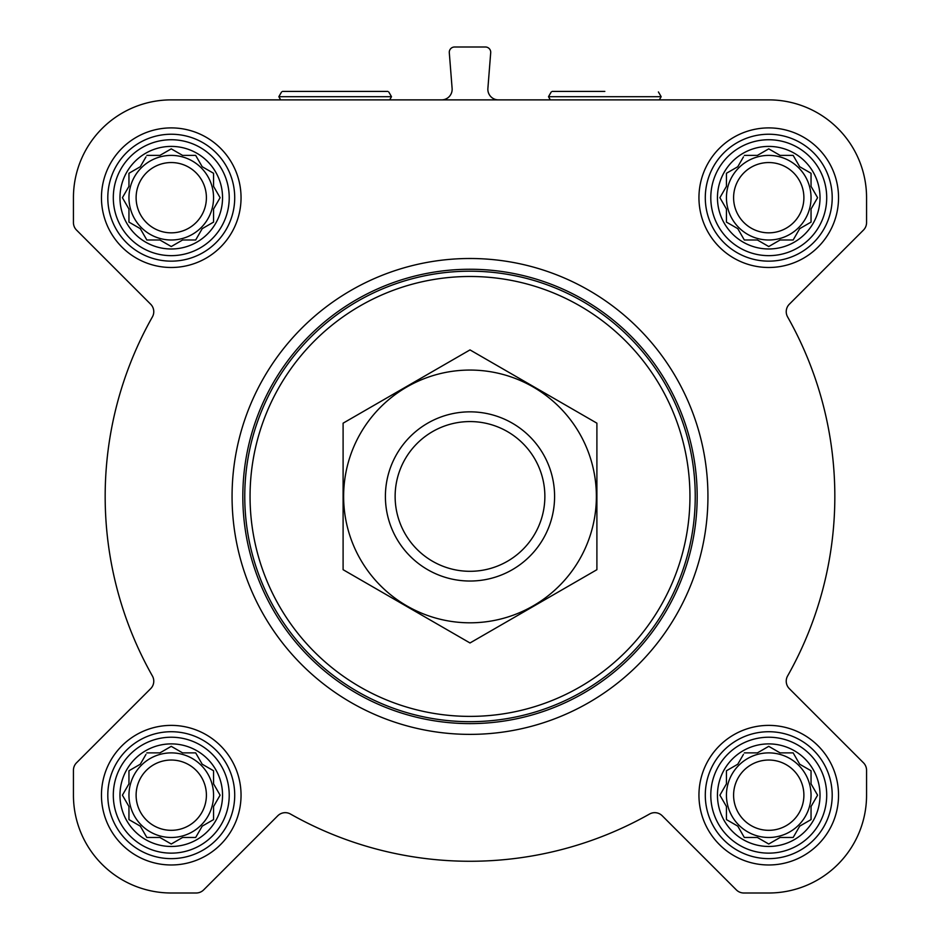 <?xml version="1.0" encoding="UTF-8"?>
<svg xmlns="http://www.w3.org/2000/svg" width="940" height="940" viewBox="0 0 940 940"><rect width="100%" height="100%" fill="white"/><g stroke="black" fill="none" stroke-linecap="round" stroke-linejoin="round"><path stroke-width="1.41" d="M768.744 99.875L171.256 99.875A97.819 97.819 0 0 0 73.438 197.694L73.438 222.616A10.575 10.575 0 0 0 76.54 230.089L150.67 304.219A10.575 10.575 0 0 1 152.397 316.909A364.838 364.838 0 0 0 152.397 675.966A10.575 10.575 0 0 1 150.67 688.656L76.54 762.786A10.575 10.575 0 0 0 73.438 770.26L73.438 795.181A97.819 97.819 0 0 0 171.256 893L196.178 893A10.575 10.575 0 0 0 203.651 889.898L277.782 815.767A10.575 10.575 0 0 1 290.472 814.04A364.838 364.838 0 0 0 649.528 814.04A10.575 10.575 0 0 1 662.218 815.767L736.349 889.898A10.575 10.575 0 0 0 743.822 893L768.744 893A97.819 97.819 0 0 0 866.562 795.181L866.562 770.26A10.575 10.575 0 0 0 863.461 762.786L789.33 688.656A10.575 10.575 0 0 1 787.602 675.966A364.838 364.838 0 0 0 787.602 316.909A10.575 10.575 0 0 1 789.33 304.219L863.461 230.089A10.575 10.575 0 0 0 866.562 222.616L866.562 197.694A97.819 97.819 0 0 0 768.744 99.875M744.327 752.881L757.405 752.881L768.744 746.337L780.082 752.881L793.16 752.881L799.705 764.22L811.044 770.765L811.044 783.843L817.589 795.181L811.044 806.52L811.044 819.598L799.705 826.143L793.16 837.481L780.082 837.481L768.744 844.026L757.405 837.481L744.327 837.481L737.783 826.143L726.444 819.598L726.444 806.52L719.899 795.181L726.444 783.843L726.444 770.765L737.783 764.22L743.458 754.385M717.455 795.181A51.289 51.289 0 0 1 794.382 750.766A51.289 51.289 0 0 1 794.382 839.596A51.289 51.289 0 0 1 717.455 795.181M146.84 752.881L159.917 752.881L171.256 746.337L182.595 752.881L195.673 752.881L202.218 764.22L213.556 770.765L213.556 783.843L220.101 795.181L213.556 806.52L213.556 819.598L202.218 826.143L195.673 837.481L182.595 837.481L171.256 844.026L159.917 837.481L146.84 837.481L140.295 826.143L128.956 819.598L128.956 806.52L122.412 795.181L128.956 783.843L128.956 770.765L140.295 764.22L145.97 754.385M119.968 795.181A51.289 51.289 0 0 1 196.907 750.766A51.289 51.289 0 0 1 196.907 839.596A51.289 51.289 0 0 1 119.968 795.181M146.84 155.394L159.917 155.394L171.256 148.849L182.595 155.394L195.673 155.394L202.218 166.733L213.556 173.277L213.556 186.355L220.101 197.694L213.556 209.033L213.556 222.11L202.218 228.655L195.673 239.994L182.595 239.994L171.256 246.538L159.917 239.994L146.84 239.994L140.295 228.655L128.956 222.11L128.956 209.033L122.412 197.694L128.956 186.355L128.956 173.277L140.295 166.733L145.97 156.898M119.968 197.694A51.289 51.289 0 0 1 196.907 153.279A51.289 51.289 0 0 1 196.907 242.109A51.289 51.289 0 0 1 119.968 197.694M744.327 155.394L757.405 155.394L768.744 148.849L780.082 155.394L793.16 155.394L799.705 166.733L811.044 173.277L811.044 186.355L817.589 197.694L811.044 209.033L811.044 222.11L799.705 228.655L793.16 239.994L780.082 239.994L768.744 246.538L757.405 239.994L744.327 239.994L737.783 228.655L726.444 222.11L726.444 209.033L719.899 197.694L726.444 186.355L726.444 173.277L737.783 166.733L743.458 156.898M717.455 197.694A51.289 51.289 0 0 1 794.382 153.279A51.289 51.289 0 0 1 794.382 242.109A51.289 51.289 0 0 1 717.455 197.694M441.577 99.875A10.575 10.575 0 0 0 452.116 88.466L449.297 52.699A5.288 5.288 0 0 1 454.572 47L485.428 47A5.288 5.288 0 0 1 490.704 52.699L487.884 88.466A10.575 10.575 0 0 0 498.423 99.875M101.461 197.694A69.795 69.795 0 0 1 206.154 137.252A69.795 69.795 0 0 1 206.154 258.136A69.795 69.795 0 0 1 101.461 197.694M101.461 795.181A69.795 69.795 0 0 1 206.154 734.739A69.795 69.795 0 0 1 206.154 855.623A69.795 69.795 0 0 1 101.461 795.181M698.949 795.181A69.795 69.795 0 0 1 803.641 734.739A69.795 69.795 0 0 1 803.641 855.623A69.795 69.795 0 0 1 698.949 795.181M698.949 197.694A69.795 69.795 0 0 1 803.641 137.252A69.795 69.795 0 0 1 803.641 258.136A69.795 69.795 0 0 1 698.949 197.694M250.052 496.438A219.948 219.948 0 0 1 579.98 305.958A219.948 219.948 0 0 1 579.98 686.917A219.948 219.948 0 0 1 250.052 496.438M244.764 496.438A225.236 225.236 0 0 1 582.624 301.376A225.236 225.236 0 0 1 582.624 691.499A225.236 225.236 0 0 1 244.764 496.438M242.826 496.438A227.175 227.175 0 0 1 583.587 299.696A227.175 227.175 0 0 1 583.587 693.18A227.175 227.175 0 0 1 242.826 496.438M232.062 496.438A237.938 237.938 0 0 1 588.969 290.378A237.938 237.938 0 0 1 588.969 702.497A237.938 237.938 0 0 1 232.062 496.438M335.169 91.415L387.832 91.415L335.169 91.415M710.793 197.694A57.951 57.951 0 0 1 797.719 147.498A57.951 57.951 0 0 1 797.719 247.89A57.951 57.951 0 0 1 710.793 197.694M705.294 197.694A63.45 63.45 0 0 1 800.469 142.739A63.45 63.45 0 0 1 800.469 252.649A63.45 63.45 0 0 1 705.294 197.694M113.305 197.694A57.951 57.951 0 0 1 200.232 147.498A57.951 57.951 0 0 1 200.232 247.89A57.951 57.951 0 0 1 113.305 197.694M107.806 197.694A63.45 63.45 0 0 1 202.981 142.739A63.45 63.45 0 0 1 202.981 252.649A63.45 63.45 0 0 1 107.806 197.694M113.305 795.181A57.951 57.951 0 0 1 200.232 744.985A57.951 57.951 0 0 1 200.232 845.377A57.951 57.951 0 0 1 113.305 795.181M107.806 795.181A63.45 63.45 0 0 1 202.981 740.227A63.45 63.45 0 0 1 202.981 850.136A63.45 63.45 0 0 1 107.806 795.181M710.793 795.181A57.951 57.951 0 0 1 797.719 744.985A57.951 57.951 0 0 1 797.719 845.377A57.951 57.951 0 0 1 710.793 795.181M705.294 795.181A63.45 63.45 0 0 1 800.469 740.227A63.45 63.45 0 0 1 800.469 850.136A63.45 63.45 0 0 1 705.294 795.181M720.769 196.19L719.899 197.694M725.574 207.529L726.444 209.033M726.444 222.11L727.948 222.98M743.458 238.49L744.327 239.994L757.405 239.994L758.909 240.863M778.579 240.863L780.082 239.994M793.16 239.994L794.03 238.49M809.54 222.98L811.044 222.11L811.044 209.033L817.589 197.694L811.044 186.355M801.209 167.59L799.705 166.733M794.03 156.898L793.16 155.394L780.082 155.394L768.744 148.849M758.909 154.524L757.405 155.394M737.783 166.733L736.279 167.59M726.444 173.277L726.444 186.355M811.044 197.694A42.3 42.3 0 0 0 768.744 155.394A42.3 42.3 0 0 0 726.444 197.694A42.3 42.3 0 0 0 768.744 239.994A42.3 42.3 0 0 0 811.044 197.694M733.6 197.694A35.144 35.144 0 0 1 786.322 167.261A35.144 35.144 0 0 1 786.322 228.126A35.144 35.144 0 0 1 733.6 197.694M128.956 173.277L128.956 186.355L122.412 197.694L128.956 209.033M128.956 222.11L130.46 222.98M145.97 238.49L146.84 239.994L159.917 239.994L161.422 240.863M181.091 240.863L182.595 239.994M195.673 239.994L196.542 238.49M202.218 228.655L203.721 227.797M213.556 222.11L213.556 209.033L214.426 207.529M214.426 187.859L213.556 186.355M203.721 167.59L202.218 166.733M196.542 156.898L195.673 155.394L182.595 155.394L171.256 148.849M161.422 154.524L159.917 155.394M140.295 166.733L138.791 167.59M213.556 197.694A42.3 42.3 0 0 0 171.256 155.394A42.3 42.3 0 0 0 128.956 197.694A42.3 42.3 0 0 0 171.256 239.994A42.3 42.3 0 0 0 213.556 197.694M128.956 770.765L128.956 783.843L122.412 795.181L128.956 806.52M128.956 819.598L130.46 820.467M145.97 835.977L146.84 837.481L159.917 837.481L171.256 844.026L182.595 837.481M195.673 837.481L196.542 835.977M202.218 826.143L203.721 825.285M213.556 819.598L213.556 806.52L214.426 805.016M214.426 785.346L213.556 783.843M203.721 765.078L202.218 764.22M196.542 754.385L195.673 752.881L182.595 752.881L181.091 752.012M161.422 752.012L159.917 752.881M140.295 764.22L138.791 765.078M213.556 795.181A42.3 42.3 0 0 0 171.256 752.881A42.3 42.3 0 0 0 128.956 795.181A42.3 42.3 0 0 0 171.256 837.481A42.3 42.3 0 0 0 213.556 795.181M726.444 770.765L726.444 783.843L725.574 785.346M719.899 795.181L720.769 796.685M726.444 819.598L727.948 820.467M743.458 835.977L744.327 837.481L757.405 837.481L768.744 844.026L780.082 837.481M793.16 837.481L794.03 835.977M809.54 820.467L811.044 819.598L811.044 806.52L817.589 795.181L811.044 783.843M801.209 765.078L799.705 764.22M794.03 754.385L793.16 752.881L780.082 752.881L778.579 752.012M758.909 752.012L757.405 752.881M737.783 764.22L736.279 765.078M811.044 795.181A42.3 42.3 0 0 0 768.744 752.881A42.3 42.3 0 0 0 726.444 795.181A42.3 42.3 0 0 0 768.744 837.481A42.3 42.3 0 0 0 811.044 795.181M136.112 197.694A35.144 35.144 0 0 1 188.834 167.261A35.144 35.144 0 0 1 188.834 228.126A35.144 35.144 0 0 1 136.112 197.694M136.112 795.181A35.144 35.144 0 0 1 188.834 764.749A35.144 35.144 0 0 1 188.834 825.614A35.144 35.144 0 0 1 136.112 795.181M733.6 795.181A35.144 35.144 0 0 1 786.322 764.749A35.144 35.144 0 0 1 786.322 825.614A35.144 35.144 0 0 1 733.6 795.181M552.168 91.415L604.831 91.415M395.129 496.438A74.871 74.871 0 0 1 507.436 431.601A74.871 74.871 0 0 1 507.436 561.274A74.871 74.871 0 0 1 395.129 496.438M385.4 496.438A84.6 84.6 0 0 1 512.3 423.176A84.6 84.6 0 0 1 512.3 569.699A84.6 84.6 0 0 1 385.4 496.438M343.1 423.176L343.1 569.699L470 642.972L596.9 569.699L596.9 423.176L470 349.903L343.1 423.176M470 622.809A126.371 126.371 0 0 0 579.439 433.246A126.371 126.371 0 0 0 360.561 433.246A126.371 126.371 0 0 0 470 622.809M387.832 91.415L282.505 91.415M388.749 91.944L391.498 96.703L278.839 96.703L280.672 99.875M658.411 91.944L661.161 96.703L548.502 96.703L550.335 99.875M281.589 91.944L278.839 96.703M391.498 96.703L389.665 99.875M551.251 91.944L548.502 96.703M661.161 96.703L659.328 99.875"/></g></svg>
